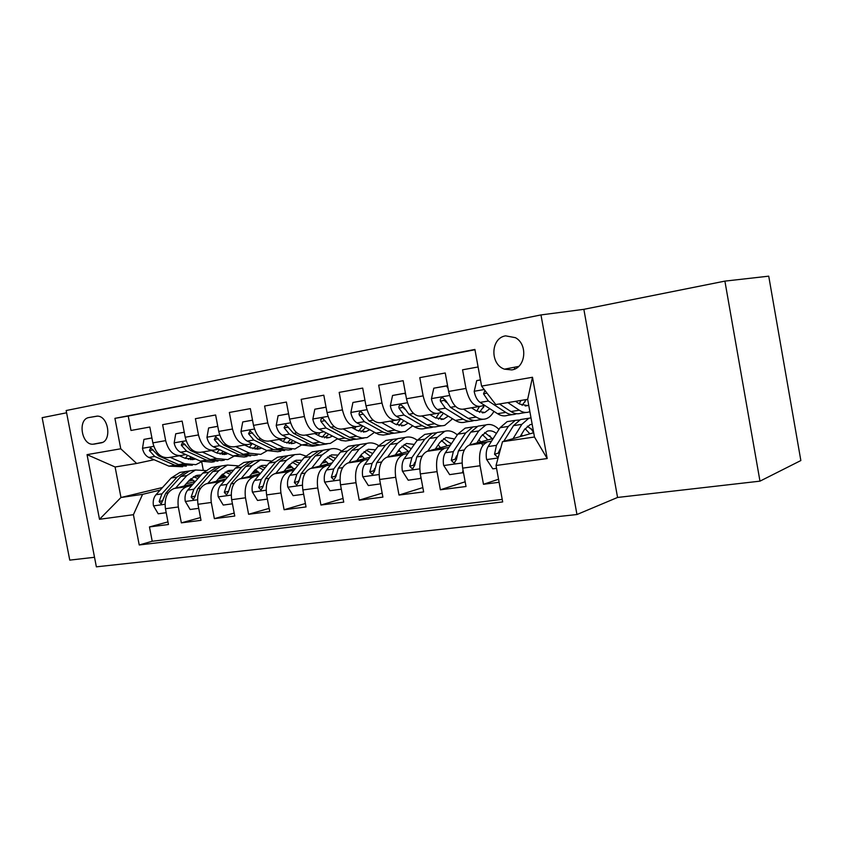 <?xml version="1.0" encoding="UTF-8"?>
<svg xmlns="http://www.w3.org/2000/svg" width="843" height="843" viewBox="0 0 843 843"><rect width="100%" height="100%" fill="white"/><g stroke="black" fill="none" stroke-linecap="round" stroke-linejoin="round"><path stroke-width="1.26" d="M505.6 335.851C490.605 337.969 489.772 364.376 504.472 369.171L511.775 369.898C525.558 368.265 528.329 344.576 515.442 337.685L505.6 335.851M759.975 481.153L800.85 460.541L768.732 276.167L724.896 281.119L583.862 309.328L540.974 314.924L576.96 514.525L617.561 497.454L759.975 481.153L724.896 281.119M540.974 314.924L66.165 410.53L96.365 566.833L576.96 514.525M66.608 412.785L42.15 417.675L69.758 560.121L94.521 557.286M478.097 366.968L462.565 369.814L465.968 388.433L448.624 391.447C451.542 403.565 456.253 409.498 462.765 409.224L479.277 406.505M448.624 391.447L445.241 372.985L419.782 377.643L423.133 395.873L406.474 398.771C409.382 410.646 414.187 416.421 420.878 416.105L436.695 413.502M406.474 398.771L403.144 380.688L378.686 385.156L381.984 403.028L365.978 405.81C368.876 417.443 373.755 423.081 380.625 422.722L395.778 420.225M365.978 405.81L362.701 388.086L339.181 392.385L342.437 409.909L327.052 412.585C329.919 423.987 334.871 429.487 341.889 429.087L356.431 426.695M327.052 412.585L323.807 395.198L301.183 399.34L304.397 416.526L289.581 419.097C292.437 430.278 297.453 435.652 304.597 435.209L318.559 432.923M289.581 419.097L286.388 402.048L264.607 406.031L267.768 422.891L253.501 425.367C256.346 436.337 261.404 441.584 268.675 441.121L282.089 438.918M253.501 425.367L250.35 408.634L229.359 412.469L232.489 429.024L218.737 431.416C221.561 442.175 226.662 447.306 234.048 446.811L246.925 444.693M218.737 431.416L215.629 414.988L195.386 418.686L198.474 434.935L185.207 437.243C188.021 447.812 193.163 452.828 200.634 452.301L213.026 450.257M185.207 437.243L182.141 421.11L162.625 424.682L165.66 440.647C168.463 451.089 173.626 456.042 181.15 455.505L185.681 454.525M193.279 483.819L174.09 488.508C167.083 491.416 164.206 498.16 165.449 508.729L168.463 524.504L149.464 526.938L167.957 521.891M191.877 485.399L186.883 486.622C179.917 489.541 177.062 496.327 178.316 506.97L181.35 522.86L200.486 517.56M181.35 522.86L201.013 520.352L197.957 504.283C196.682 493.534 199.506 486.685 206.419 483.756L226.124 478.887M260.16 473.766L239.907 478.835C233.1 481.785 230.35 488.74 231.656 499.688L234.754 516.042L214.364 518.645L234.185 513.06M295.45 468.445L274.628 473.724C267.926 476.706 265.25 483.766 266.599 494.915L269.739 511.575L248.59 514.272L269.138 508.382M332.058 462.912L310.635 468.434C304.06 471.427 301.467 478.603 302.858 489.962L306.041 506.938L284.102 509.741L305.398 503.513M370.056 457.159L348.011 462.944C341.573 465.958 339.076 473.239 340.509 484.82L343.733 502.122L320.941 505.031L343.048 498.434M409.54 451.174L386.832 457.243C380.551 460.267 378.149 467.675 379.635 479.477L382.901 497.117L359.223 500.141L382.164 493.134M450.584 444.925L427.19 451.311C421.079 454.345 418.792 461.89 420.32 473.924L423.639 491.922L399.002 495.062L422.838 487.591M493.292 438.402L469.172 445.136C463.25 448.191 461.089 455.863 462.659 468.139L466.021 486.506L440.383 489.783L465.157 481.785M465.968 388.433C468.887 400.657 473.566 406.642 479.994 406.389L484.567 405.314L479.477 412.427M423.133 395.873C426.042 407.854 430.805 413.681 437.433 413.386L442.017 412.322M381.984 403.028C384.882 414.756 389.729 420.446 396.537 420.109L401.12 419.055M342.437 409.909C345.324 421.405 350.245 426.958 357.2 426.569L361.784 425.536M304.397 416.526C307.263 427.791 312.247 433.218 319.349 432.786L323.923 431.774M267.768 422.891C270.624 433.945 275.661 439.235 282.89 438.781L287.452 437.77M232.489 429.024C235.323 439.867 240.413 445.041 247.747 444.556L252.299 443.555M198.474 434.935C201.287 445.578 206.419 450.647 213.859 450.13L218.4 449.14M94.068 444.124L100.77 442.923C112.182 441.637 108.779 415.81 97.208 416.115L88.947 417.538C77.493 419.097 81.402 445.041 92.951 444.229L101.824 442.649M533.703 432.733L502.512 441.679L534.473 437.011L527.655 399.34L495.768 404.566L481.585 386.105L474.904 349.445L114.922 418.349L120.76 448.782L136.661 463.46L154.079 459.72M481.585 386.105L532.491 377.264L547.191 458.55L496.042 465.484L502.681 501.933L139.221 544.968L133.415 514.694L99.506 519.288L87.04 454.64L120.76 448.782M491.543 441.152L469.319 445.093M448.887 447.464L427.348 451.258M438.529 445.262L437.738 445.473M407.886 453.523L387 457.191M399.909 451.037L397.685 451.616M368.444 459.34L348.18 462.902M361.373 455.357L360.593 455.557M362.69 456.59L359.129 457.517M330.488 464.946L310.804 468.392M325.524 460.805L323.417 461.342M326.789 461.953L321.994 463.176M293.922 470.341L274.797 473.682M290.94 466.063L287.589 466.896M292.142 467.127L286.188 468.624M258.685 475.547L240.086 478.782M257.526 471.132L253.026 472.238M258.685 472.122L251.667 473.861M224.691 480.563L206.598 483.703M255.598 469.772L254.965 469.93M226.356 476.948L218.337 478.908M225.25 476.021L219.665 477.38M149.464 526.938L152.214 541.259L502.217 499.393M486.59 442.554L486.432 442.596C480.605 445.662 478.487 453.376 480.089 465.757L483.471 484.282L499.098 482.28M440.383 489.783L437.053 471.637C435.504 459.509 437.749 451.922 443.776 448.866L443.934 448.824M399.002 495.062L395.715 477.275C394.218 465.389 396.579 457.928 402.785 454.893L402.954 454.851M359.223 500.141L355.978 482.702C354.524 471.047 356.989 463.703 363.365 460.689L363.533 460.647M320.941 505.031L317.748 487.928C316.336 476.485 318.896 469.266 325.419 466.263L325.588 466.221M284.102 509.741L280.94 492.955C279.57 481.722 282.215 474.62 288.875 471.637L289.044 471.585M248.59 514.272L245.482 497.802C244.154 486.769 246.873 479.772 253.648 476.811L253.827 476.769M214.364 518.645L211.298 502.47C210.002 491.638 212.794 484.746 219.675 481.806L219.854 481.753M474.957 349.75L128.231 416.063L130.992 430.467L149.833 427.022L152.857 442.87C155.649 453.239 160.823 458.149 168.389 457.601L180.307 455.641M136.661 463.46L115.101 466.99L120.97 497.507L142.583 494.346L133.415 514.694M193.173 480.12L188.379 481.279M162.53 487.496L120.97 497.507L99.506 519.288M223.395 474.746L221.551 475.199M195.102 481.606L186.155 483.777M160.191 490.068L142.583 494.346M221.941 474.757L223.121 474.588M201.677 461.69L203.226 469.867M128.231 416.063L114.922 418.349M152.214 541.259L139.221 544.968M221.098 475.726L223.88 475.052M483.471 484.282L498.55 479.245M254.512 470.468L256.072 470.078M532.439 430.699L533.134 430.604M496.042 465.484L502.512 441.679M115.101 466.99L87.04 454.64M532.491 377.264L527.655 399.34M547.191 458.55L534.473 437.011M583.862 309.328L617.561 497.454M151.93 437.991L143.953 439.393L142.478 448.497C143.521 452.912 145.639 455.905 148.842 457.454L168.916 466.147L182.678 466.737M185.207 458.329L187.715 455.441M170.117 457.317L184.522 463.661L195.85 464.651L201.719 461.658M179.464 455.778L185.302 458.371L195.597 458.971M151.919 437.917L143.953 439.393M192.362 465.21L178.558 464.609L158.537 455.852L150.634 447.781L149.411 450.615L154.764 456.474L174.817 465.21L186.303 466.147M191.382 457.075L188.389 459.393M190.339 459.667L193.353 457.96M184.122 486.053L189.433 480.099L196.735 475.389L201.087 474.978M175.544 488.15L186.798 475.6L195.502 470.004L205.471 470.542M166.208 512.713L158.189 513.787L153.426 505.684C152.762 501.195 153.605 497.539 155.966 494.725L171.182 477.992L179.938 472.417L183.437 471.88M190.76 478.75L195.176 481.669M189.433 470.963L185.818 471.511L177.083 477.085L161.909 493.861L159.148 501.553L161.171 503.945L165.692 493.313L180.834 476.516L189.559 470.931L193.036 470.383M199.401 476.885L195.249 475.895M193.468 476.759L197.936 478.55M184.269 432.28L175.723 433.787L174.153 443.06C175.196 447.549 177.315 450.605 180.486 452.196L200.402 461.121L211.667 462.154L214.291 461.743M216.788 452.944L219.412 449.614M202.278 452.027L216.546 458.539L227.758 459.614L233.869 456.305M211.509 450.51L217.294 453.176L228.031 453.618M184.248 432.206L175.723 433.787M224.312 460.152L221.604 460.584L210.381 459.53L190.529 450.531L182.615 442.301L181.298 445.199L186.63 451.174L206.503 460.152L217.947 461.142M223.342 451.437L220.107 454.166M222.141 454.503L225.492 452.438M217.779 426.358L208.621 427.97L206.957 437.422C208.021 442.006 210.118 445.115 213.268 446.748L232.984 455.915L244.122 457.022L246.999 456.569M249.454 447.338L252.12 443.597M235.576 446.558L249.707 453.249L260.772 454.388L267.157 450.731M244.691 445.062L250.413 447.802L259.686 448.771L261.583 448.044M217.768 426.284L208.621 427.97M257.378 454.925L254.407 455.399L243.321 454.272L223.669 445.02L215.745 436.621L214.322 439.582L219.623 445.694L239.307 454.914L250.698 455.947M256.398 445.536L252.932 448.75M255.05 449.161L258.727 446.664M252.531 420.214L242.721 421.953L240.961 431.584C242.025 436.242 244.122 439.424 247.231 441.11L266.725 450.531L277.716 451.711L280.877 451.216M283.269 441.5L285.482 438.212M270.097 440.878L284.059 447.77L294.966 448.982L301.636 444.914M279.075 439.403L284.723 442.227L293.87 443.26L296.304 442.238M252.521 420.141L242.721 421.953M291.625 449.519L288.369 450.025L277.442 448.824L258.011 439.319L250.086 430.741L248.569 433.766L253.827 440.014L273.28 449.488L284.618 450.562M290.593 439.351L286.926 443.123M289.128 443.608L293.122 440.626M288.601 413.839L278.095 415.704L276.219 425.525C277.305 430.278 279.381 433.523 282.447 435.251L301.699 444.956L312.521 446.21L315.977 445.662M318.275 435.399L320.024 432.638M305.904 434.999L320.445 442.459L325.113 443.808L330.393 443.386L337.348 438.834M314.724 433.555L320.298 436.453L329.286 437.549L332.268 436.168M288.58 413.765L278.095 415.704M327.116 443.903L319.813 444.988L313.585 443.555L293.638 433.397L285.724 424.64L284.08 427.738L289.297 434.113L310.835 444.862L315.514 445.673L319.76 444.988M325.988 432.859L322.142 437.264M324.439 437.854L328.728 434.303M288.527 427.232L284.08 427.738M216.251 481.321L221.477 475.283L228.674 470.531L233.574 470.194M207.778 483.418L218.853 470.7L227.431 465.051L237.694 465.8M198.737 508.34L190.139 509.499L185.239 501.258C184.564 496.696 185.386 492.976 187.704 490.12L202.689 473.176L211.33 467.549L214.786 467.011M222.468 474.219L227.146 477.686M221.077 466.063L217.41 466.601L208.801 472.238L193.869 489.225L191.161 497.043L193.258 499.477L195.081 496.495L197.778 488.655L212.678 471.648L221.277 466L224.723 465.473M231.699 472.386L227.073 471.089M225.239 472.027L230.107 474.24M249.517 476.421L254.649 470.289L261.73 465.494L267.199 465.283M241.161 478.518L252.036 465.621L260.476 459.92L271.056 460.931M232.436 503.819L223.226 505.052L218.189 496.675C217.505 492.027 218.295 488.255 220.581 485.347L235.302 468.181L243.806 462.501L247.22 461.975M255.271 469.583L260.224 473.682M253.817 460.995L250.108 461.532L241.625 467.212L226.957 484.43L224.322 492.365L226.504 494.83L228.379 491.796L231.014 483.84L245.64 466.601L254.112 460.91L257.505 460.383M265.113 467.802L260.013 466.116M258.127 467.159L263.395 469.867M283.986 471.353L289.023 465.125L295.967 460.289L302.015 460.246M275.756 473.439L286.42 460.362L294.702 454.609L300.15 454.187L305.619 455.937M267.389 499.119L257.526 500.447L252.342 491.922C251.636 487.191 252.405 483.355 254.639 480.415L269.075 463.018L277.442 457.285L280.803 456.758M289.254 464.841L293.796 468.866M287.716 455.747L283.965 456.274L275.629 462.017L261.256 479.456L258.696 487.517L260.961 490.025L262.911 486.927L265.45 478.845L279.792 461.374L288.106 455.631L291.446 455.115M299.708 463.134L294.123 460.984M292.173 462.122L297.853 465.441M258.696 487.517L262.932 486.232M319.718 466.095L324.65 459.772L331.447 454.883L338.085 455.083M311.647 468.171L322.068 454.914L330.171 449.098C333.912 448.054 337.674 448.634 341.457 450.826M303.659 494.251L293.101 495.663L287.769 486.991C287.041 482.175 287.779 478.276 289.96 475.294L304.081 457.665L312.279 451.88L315.577 451.363M324.481 459.993L328.507 463.829M322.848 450.31L319.044 450.826L310.877 456.621L296.82 474.293L294.355 482.491L296.704 485.041L298.717 481.88L301.183 473.661L315.187 455.968L323.333 450.162L326.62 449.646M335.546 458.381L329.465 455.663M327.463 456.938L333.543 460.984M294.355 482.491L298.464 481.395L298.791 480.373M326.051 407.232L314.808 409.213L312.816 419.245C313.912 424.082 315.967 427.401 319.002 429.182L341.057 440.436L345.651 441.005L352.363 439.909M354.555 429.024L355.862 426.79M343.059 428.897L357.369 436.579L361.963 437.981L367.137 437.58L374.355 432.47M351.7 427.475L357.19 430.457L366.02 431.637L369.529 429.814M326.03 407.148L314.808 409.213M363.923 438.086L356.378 439.214L350.256 437.707L330.614 427.253L322.721 418.307C321.088 418.539 320.488 419.593 320.941 421.468L326.104 428.002L345.008 438.044L350.393 439.814L356.199 439.203M362.638 426.01L358.665 431.163M361.057 431.879L365.609 427.643M325.809 421.532L325.019 420.604L320.941 421.468M356.789 460.636L361.605 454.219L368.243 449.277L375.493 449.814M348.876 462.712L359.034 449.256L366.958 443.386C370.825 442.301 374.724 443.039 378.633 445.599M341.32 489.193L330.013 490.71L324.523 481.88C323.786 476.969 324.481 472.997 326.61 469.972L340.382 452.111L348.391 446.274L351.636 445.768M360.983 455.041L364.482 458.624M359.266 444.683L355.409 445.178L347.432 451.037L333.733 468.94L331.352 477.275L333.807 479.867L335.883 476.643L338.254 468.286L351.91 450.352L359.856 444.493L363.08 443.987M372.701 453.587L366.115 450.173M364.06 451.585L370.541 456.506M331.352 477.275L335.388 476.179L336.02 474.472M365.114 401.11L364.661 400.404L352.932 402.48L350.836 412.712C351.931 417.654 353.965 421.036 356.947 422.87L378.633 434.472L383.144 435.083L390.13 433.945M392.153 422.332L393.049 420.678M381.647 422.554L395.704 430.467L400.952 432.006L405.262 431.553L412.743 425.789M390.098 421.163L395.483 424.24L404.124 425.494L408.17 423.144M364.956 400.277L352.932 402.48M402.122 432.048L394.313 433.207L388.307 431.648L369.013 420.868L361.173 411.732C359.434 411.932 358.791 413.007 359.234 414.967L364.324 421.648L383.67 432.385L388.939 433.903L394.008 433.197M400.393 419.224L396.547 424.788M399.045 425.662L403.839 420.636M364.482 415.483L363.228 414.113L359.234 414.967M395.283 454.978L399.961 448.455L406.421 443.471L414.292 444.44M387.559 457.043L397.422 443.386L405.125 437.464C409.15 436.316 413.186 437.254 417.232 440.267M380.446 483.882L368.359 485.557L362.69 476.569C361.942 471.564 362.595 467.528 364.671 464.461L378.043 446.347L385.862 440.457L389.023 439.962M398.855 449.993L401.784 453.239M380.151 483.977L380.319 483.187M397.042 438.845L393.133 439.319L385.367 445.23L372.069 463.387L369.782 471.859L372.332 474.483L374.492 471.195L376.768 462.702L390.014 444.524L397.759 438.602L400.91 438.118M411.236 448.761L404.145 444.472M402.027 446.073L408.455 451.458M369.782 471.859L373.734 470.763L374.671 468.487M405.757 394.851L404.766 393.323L392.564 395.472L390.33 405.926C391.437 410.962 393.46 414.429 396.389 416.316L414.682 426.916C418.212 428.918 421.605 429.435 424.872 428.444L429.329 427.738M431.152 415.304L431.627 414.334M421.763 415.957L434.788 423.713C438.276 425.747 441.637 426.273 444.851 425.293L452.565 418.771M429.993 414.608L435.262 417.78L443.703 419.119L448.244 416.126M405.43 393.123L392.564 395.472M441.795 425.778L437.211 426.495C433.976 427.475 430.604 426.958 427.106 424.935L408.929 414.24L403.913 407.369L401.163 404.893C399.308 405.061 398.602 406.157 399.024 408.202L404.05 415.041L422.28 425.704C425.789 427.728 429.171 428.233 432.417 427.253L433.249 426.958M439.182 412.975L435.873 418.128M438.497 419.182L443.46 413.207M404.64 409.087L402.922 407.359L399.024 408.202M404.766 393.323L405.451 393.186M435.273 449.098L439.793 442.47L446.063 437.433L454.577 438.971M427.749 451.153L437.285 437.296L444.756 431.31C448.94 430.109 453.134 431.3 457.317 434.872M421.131 478.36L408.202 480.204L402.364 471.047C401.595 465.947 402.206 461.838 404.208 458.718L417.159 440.373L424.746 434.419L427.844 433.934M438.16 444.872L440.478 447.675M441.5 449.182L441.89 449.814M420.467 478.561L420.857 476.822M436.274 432.796L432.311 433.239L424.767 439.203L411.9 457.612L409.73 466.232L412.385 468.898L414.63 465.536L416.79 456.895L429.593 438.465L437.106 432.501L440.172 432.016M451.1 444.145L450.299 442.902M451.247 443.945L443.629 438.581M441.458 440.404L447.401 445.789M409.73 466.232L413.576 465.136L414.84 462.291M448.054 388.328L446.484 385.946L433.797 388.191L431.426 398.865C432.533 404.008 434.524 407.559 437.391 409.508L455.294 420.436C458.74 422.501 462.048 423.049 465.22 422.069L470.067 421.3M463.471 409.108L476.2 417.095C479.604 419.203 482.87 419.761 485.989 418.781C489.151 417.728 491.796 415.251 493.903 411.352M471.469 407.791L476.622 411.068L484.82 412.49L489.836 408.718M447.57 385.683L433.797 388.191M483.018 419.256L478.044 420.046C474.915 421.015 471.627 420.467 468.213 418.37L450.447 407.338L445.504 400.299L442.796 397.791C440.805 397.896 440.014 399.024 440.425 401.163L445.378 408.181L463.186 419.182C466.622 421.258 469.909 421.806 473.06 420.826L474.029 420.467M483.439 407.706L484.061 405.43M479.477 406.484L476.727 411.131M446.421 402.438L444.219 400.341L440.425 401.163M446.484 385.946L447.58 385.736M476.853 442.986L481.205 436.242L487.254 431.163C490.268 430.267 493.334 431.026 496.432 433.439M469.551 445.03L478.729 430.952L485.937 424.914C490.299 423.66 494.641 425.157 498.982 429.414M463.481 472.596L449.656 474.641L443.618 465.304C442.828 460.099 443.397 455.915 445.336 452.765L457.802 434.156L465.146 428.149L468.15 427.675M478.982 439.688L480.668 441.922M481.553 443.292L482.786 445.473M462.417 472.923L463.039 470.215M477.022 426.516L472.997 426.927L465.705 432.944L453.334 451.606L451.279 460.373L454.05 463.092L456.379 459.656L458.413 450.868L470.731 432.174L477.992 426.147L480.963 425.683M491.743 438.834L489.783 435.715M492.396 438.645L484.662 432.48M482.438 434.577L487.855 439.92M451.279 460.373L455.02 459.277L456.653 455.747M480.457 379.951L476.716 380.614L474.188 391.521C475.315 396.779 477.275 400.404 480.078 402.406L497.528 413.692C500.89 415.831 504.103 416.41 507.17 415.441L512.428 414.608M514.483 369.108L514.651 367.19M507.834 402.596L519.288 410.225C522.597 412.396 525.758 412.986 528.761 412.027L529.868 411.574M515.547 401.321L519.636 404.082L527.581 405.599L528.698 405.135M480.447 379.866L476.716 380.614M484.957 390.499L483.524 393.839L488.382 401.026L505.747 412.385C509.088 414.535 512.281 415.114 515.326 414.145L516.432 413.713M524.883 402.1L525.579 399.677M525.895 412.48L520.51 413.333C517.476 414.303 514.293 413.702 510.963 411.553L499.446 403.966M521.058 400.425L519.183 403.776M522.102 405.378L526.211 399.582M520.11 436.632L524.293 429.772L530.099 424.64L532.165 424.282M513.06 438.655L521.849 424.356L528.772 418.265L531.006 417.843M496.559 468.339L492.797 468.845L486.559 459.33C485.758 454.019 486.274 449.762 488.118 446.558L500.068 427.686L507.149 421.626L510.057 421.173M521.417 434.503L522.418 435.979M503.766 441.321L513.524 425.631L520.5 419.551L523.377 419.108M533.63 432.754L530.911 428.392M519.393 419.993L515.315 420.362L508.297 426.432L496.453 445.346L494.535 454.272L497.423 457.032L498.445 456.643M533.366 430.868L527.328 426.179M525.052 428.613L529.889 433.829M494.535 454.272L498.15 453.186L500.215 448.792M499.888 451.353L501.722 444.619M187.062 486.58L174.269 488.455M178.316 506.97L165.449 508.729M480.089 465.757L462.659 468.139M437.053 471.637L420.32 473.924M395.715 477.275L379.635 479.477M355.978 482.702L340.509 484.82M317.748 487.928L302.858 489.962M280.94 492.955L266.599 494.915M245.482 497.802L231.656 499.688M211.298 502.47L197.957 504.283M165.66 440.647L152.857 442.87M97.409 416.126L88.947 417.538M153.795 446.337L142.52 448.276M174.817 465.21L168.916 466.147M184.522 463.661L178.558 464.609M154.764 456.474L148.842 457.454M160.233 455.568L158.537 455.852M153.12 449.856L149.411 450.615M153.542 505.895L165.007 504.293M180.834 476.516L186.798 475.6M171.182 477.992L177.083 477.085M165.692 493.313L168.147 492.955M155.966 494.725L161.909 493.861M162.952 500.594L159.148 501.553M186.145 440.773L174.185 442.828M206.503 460.152L200.402 461.121M216.546 458.539L210.381 459.53M186.63 451.174L180.486 452.196M192.562 450.194L190.529 450.531M185.133 444.409L181.298 445.199M219.675 435.009L206.999 437.19M239.307 454.914L232.984 455.915M249.707 453.249L243.321 454.272M219.623 445.694L213.268 446.748M226.061 444.63L223.669 445.02M218.305 438.76L214.322 439.582M254.449 429.034L241.003 431.342M273.28 449.488L266.725 450.531M284.059 447.77L277.442 448.824M253.827 440.014L247.231 441.11M260.793 438.855L258.011 439.319M252.689 432.902L248.569 433.766M290.529 422.828L276.272 425.283M308.496 443.871L301.699 444.956M319.666 442.08L312.806 443.176M289.297 434.113L282.447 435.251M296.831 432.859L293.638 433.397M185.365 501.469L197.504 499.783M212.678 471.648L218.853 470.7M202.689 473.176L208.801 472.238M197.778 488.655L200.56 488.255M187.704 490.12L193.869 489.225M195.102 496.042L191.161 497.043M218.316 496.885L231.193 495.094M245.64 466.601L252.036 465.621M235.302 468.181L241.625 467.212M231.014 483.84L234.154 483.387M220.581 485.347L226.957 484.43M228.4 491.311L224.322 492.365M252.478 492.133L266.114 490.236M279.792 461.374L286.42 460.362M269.075 463.018L275.629 462.017M265.45 478.845L268.97 478.339M254.639 480.415L261.256 479.456M287.895 487.212L302.352 485.199M315.187 455.968L322.068 454.914M304.081 457.665L310.877 456.621M301.183 473.661L305.103 473.092M289.96 475.294L296.82 474.293M328.001 416.389L312.869 418.992M345.008 438.044L337.969 439.161M356.61 436.189L349.487 437.327M326.104 428.002L319.002 429.182M334.249 426.642L330.614 427.253M324.66 482.101L339.982 479.973M351.91 450.352L359.034 449.256M340.382 452.111L347.432 451.037M338.254 468.286L342.606 467.654M326.61 469.972L333.733 468.94M366.947 409.698L350.878 412.459M382.912 431.985L375.599 433.154M394.956 430.067L387.559 431.247M364.324 421.648L356.947 422.87M373.122 420.183L369.013 420.868M362.827 476.79L379.087 474.535M390.014 444.524L397.422 443.386M378.043 446.347L385.367 445.23M376.768 462.702L381.573 462.006M364.671 464.461L372.069 463.387M407.443 402.733L390.393 405.662M422.28 425.704L414.682 426.916M434.788 423.713L427.106 424.935M404.05 415.041L396.389 416.316M413.544 413.47L408.929 414.24M402.501 471.279L419.751 468.877M429.593 438.465L437.285 437.296M417.159 440.373L424.767 439.203M416.79 456.895L422.09 456.126M404.208 458.718L411.9 457.612M449.593 395.493L431.479 398.602M463.186 419.182L455.294 420.436M476.2 417.095L468.213 418.37M445.378 408.181L437.391 409.508M455.61 406.474L450.447 407.338M443.766 465.536L462.069 462.997M470.731 432.174L478.729 430.952M457.802 434.156L465.705 432.944M458.413 450.868L464.251 450.014M445.336 452.765L453.334 451.606M484.219 389.54L474.251 391.257M505.747 412.385L497.528 413.692M519.288 410.225L510.963 411.553M488.382 401.026L480.078 402.406M486.948 393.091L483.524 393.839M486.717 459.572L498.087 457.991M513.524 425.631L521.849 424.356M500.068 427.686L508.297 426.432M488.118 446.558L496.453 445.346M518.698 366.41L504.472 369.171M186.883 486.622L174.09 488.508M219.675 481.806L206.419 483.756M253.648 476.811L239.907 478.835M288.875 471.637L274.628 473.724M325.419 466.263L310.635 468.434M363.365 460.689L348.011 462.944M402.785 454.893L386.832 457.243M443.776 448.866L427.19 451.311M486.432 442.596L469.172 445.136M102.34 442.438L92.951 444.229M191.909 459.688L194.796 459.224M195.502 470.004L189.559 470.931M185.818 471.511L179.938 472.417M223.827 454.546L226.683 454.082M256.873 449.224L259.686 448.771M291.098 443.703L293.87 443.26M326.568 437.991L329.286 437.549M227.431 465.051L221.277 466M217.41 466.601L211.33 467.549M260.476 459.92L254.112 460.91M250.108 461.532L243.806 462.501M294.702 454.609L288.106 455.631M283.965 456.274L277.442 457.285M330.171 449.098L323.333 450.162M319.044 450.826L312.279 451.88M363.344 432.069L366.02 431.637M366.958 443.386L359.856 444.493M355.409 445.178L348.391 446.274M401.521 425.915L404.124 425.494M405.125 437.464L397.759 438.602M393.133 439.319L385.862 440.457M372.869 474.335L372.332 474.493M441.163 419.529L443.703 419.119M444.756 431.31L437.106 432.501M432.311 433.239L424.746 434.419M412.986 468.729L412.385 468.898M482.365 412.891L484.82 412.49M485.937 424.914L477.992 426.147M472.997 426.927L465.146 428.149M454.714 462.891L454.05 463.092M525.21 405.989L527.581 405.599M528.772 418.265L520.5 419.551M515.315 420.362L507.149 421.626M498.171 456.811L497.423 457.032"/></g></svg>
